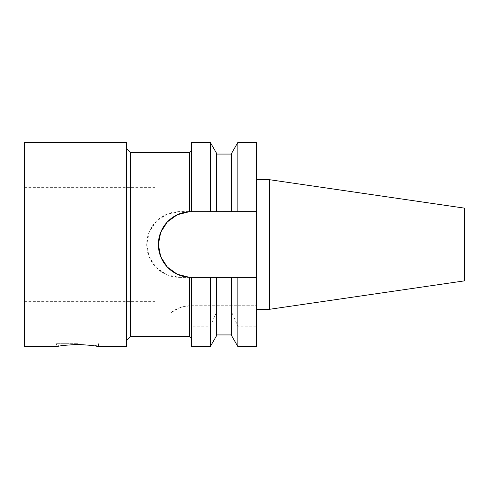 <?xml version="1.0" encoding="UTF-8"?>
<svg xmlns="http://www.w3.org/2000/svg" width="489" height="489" viewBox="0 0 489 489"><rect width="100%" height="100%" fill="white"/><g stroke="black" fill="none" stroke-linecap="round" stroke-linejoin="round"><path stroke-width="0.37" stroke-dasharray="2.44 1.83" d="M170.527 312.966L189.384 312.966L191.425 315.68L191.425 326.151L210.301 326.151L216.431 312.404L216.431 311.035L231.743 311.035L231.743 312.404L237.874 326.151L256.34 326.151L256.34 305.741L189.384 305.778L178.87 308.082L170.527 312.966A32.659 32.659 0 0 1 191.016 305.741L256.34 305.741L256.34 211.633L191.223 211.633A32.867 32.867 0 0 0 189.384 211.688M130.594 152.641L130.594 336.359M189.384 152.641L189.384 211.633L179.585 211.633L166.963 214.158L156.352 221.254L149.249 231.865L146.724 244.5L149.249 257.135L156.352 267.746L166.963 274.842L179.585 277.367L189.384 277.367L189.384 305.778M189.384 312.966L189.384 336.359M191.425 315.68L191.425 277.367L191.425 305.741L191.425 277.367L210.301 277.367L210.301 305.741M191.425 326.151L191.425 346.567M210.301 326.151L210.301 346.567M210.301 277.367L216.431 277.367L216.431 305.741L216.431 277.367L231.743 277.367L231.743 305.741L231.743 277.367L237.874 277.367L237.874 305.741M216.431 312.404L216.431 335.937M216.431 311.035L216.431 277.367M231.743 311.035L231.743 277.367M231.743 312.404L231.743 335.937M237.874 326.151L237.874 346.567M237.874 277.367L191.223 277.367A32.867 32.867 0 0 1 189.384 277.312M256.34 326.151L256.34 346.567M256.34 142.433L256.34 211.633L179.585 211.633A32.867 32.867 0 0 0 146.724 244.5A32.867 32.867 0 0 0 179.585 277.367L256.34 277.367M256.34 309.311L256.34 179.689L256.34 309.311M189.384 277.367L191.425 277.367M256.34 211.633L189.384 211.633M77.525 343.706L56.498 343.706L77.525 343.706M98.546 343.706L98.546 346.567C99.848 344.189 55.196 344.189 56.498 346.567L56.498 343.706M155.092 244.5L155.092 187.342L155.092 244.5M24.45 244.5L24.45 301.658L24.45 244.5M464.55 208.149L464.55 280.851M269.402 179.689L269.402 309.311M237.874 142.433L237.874 211.633M231.743 153.063L231.743 211.633M216.431 211.633L216.431 153.063M210.301 142.433L210.301 211.633M191.425 142.433L191.425 211.633M126.517 340.442L126.517 148.558L126.517 340.442M126.517 142.433L126.517 346.567M24.45 142.433L24.45 346.567M24.45 301.658L155.092 301.658M24.45 187.342L155.092 187.342"/><path stroke-width="0.73" d="M237.874 346.567L256.34 346.567L256.34 277.367L237.874 277.367L237.874 346.567L231.743 335.937L231.743 277.367L216.431 277.367L216.431 335.937L210.301 346.567L191.425 346.567L191.425 277.367L189.384 277.312L189.384 336.359L130.594 336.359L130.594 152.641L189.384 152.641L191.425 150.6M237.874 211.633L237.874 142.433L256.34 142.433L256.34 211.633L189.384 211.688A32.867 32.867 0 0 0 158.357 244.5A32.867 32.867 0 0 0 189.384 277.312L177.287 274.262L167.36 267.098L160.704 256.688L158.357 244.5L160.704 232.312L167.36 221.902L177.287 214.738L189.384 211.688L189.384 152.641M210.301 346.567L210.301 277.367L191.425 277.367M216.431 277.367L210.301 277.367M237.874 277.367L231.743 277.367M256.34 211.633L256.34 277.367M56.498 346.567L62.659 345.472L77.525 344.372L92.39 345.472L98.546 346.567L126.517 346.567L126.517 142.433L24.45 142.433L24.45 346.567L56.498 346.567M464.55 280.851L464.55 208.149L269.402 179.689L269.402 309.311L464.55 280.851M256.34 309.311L269.402 309.311M231.743 211.633L231.743 153.063L237.874 142.433M216.431 211.633L216.431 153.063L210.301 142.433L210.301 211.633M191.425 211.633L191.425 142.433L210.301 142.433M130.594 336.359L126.517 340.442M189.384 336.359L191.425 338.4M216.431 334.928L231.743 334.928M256.34 179.689L269.402 179.689M216.431 154.072L231.743 154.072M130.594 152.641L126.517 148.558"/></g></svg>
